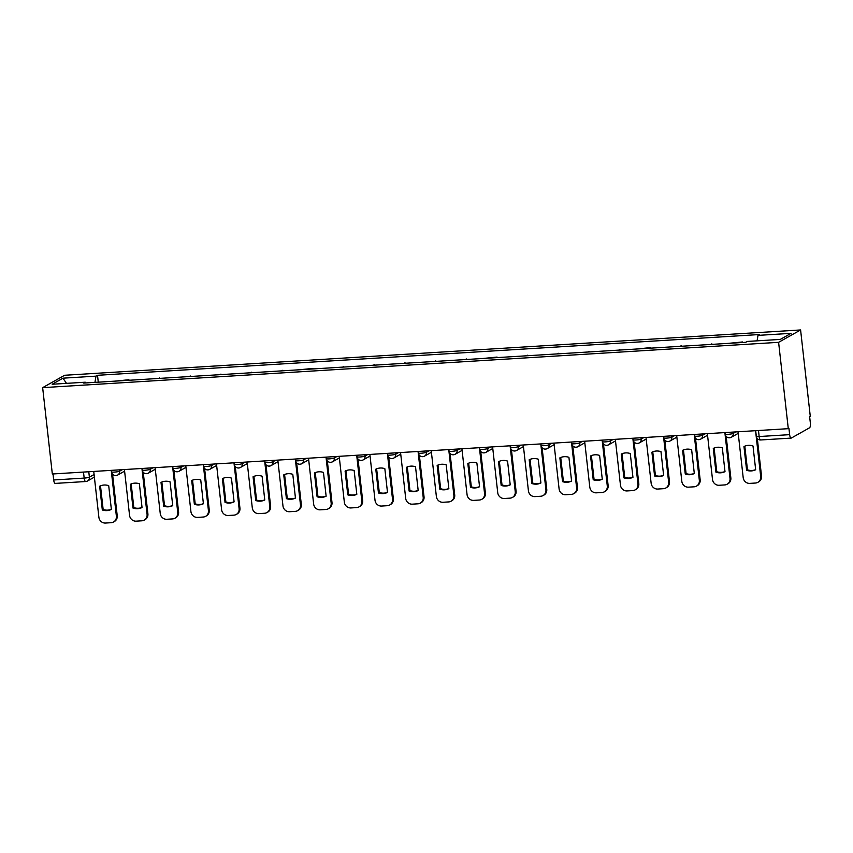 <?xml version="1.0" encoding="UTF-8"?>
<svg xmlns="http://www.w3.org/2000/svg" width="853" height="853" viewBox="0 0 853 853"><rect width="100%" height="100%" fill="white"/><g stroke="black" fill="none" stroke-linecap="round" stroke-linejoin="round"><path stroke-width="1.28" d="M788.289 428.675L788.94 428.313L789.643 434.657A4.158 1.343 86.5 0 0 791.189 438.09A4.158 1.343 86.5 0 0 791.392 438.026L809.529 427.811A4.158 1.343 86.5 0 0 810.35 422.992L809.636 416.659L810.275 416.296L800.594 329.951L64.636 375.267L42.65 387.646L778.608 342.33L788.289 428.675L52.332 473.991L42.65 387.646M55.424 483.342A4.158 1.343 -93.5 0 1 55.221 483.406A4.158 1.343 -93.5 0 1 53.686 479.972L84.17 478.096A4.158 0.608 -6.4 0 0 89.384 477.136L94.086 474.492M53.014 473.948L53.686 479.972M800.594 329.951L778.608 342.33M742.59 342.49L741.481 342.565M742.526 341.968L728.494 343.354M711.903 344.377L697.818 345.252M710.794 344.452L711.85 343.855M681.227 346.265L667.131 347.139M680.118 346.339L681.163 345.742M650.54 348.163L650.487 347.629L636.455 349.026M649.432 348.227L650.487 347.629M619.864 350.05L605.769 350.914M618.756 350.114L619.8 349.527M589.178 351.937L575.093 352.801M588.069 352.001L589.124 351.415M558.502 353.824L544.406 354.699M557.393 353.899L558.438 353.302M527.815 355.712L513.73 356.586M526.706 355.786L527.762 355.189M497.139 357.61L497.075 357.076L483.043 358.473M496.03 357.674L497.075 357.076M466.452 359.497L452.367 360.361M465.343 359.561L466.399 358.974M435.776 361.384L421.681 362.248M434.667 361.448L435.712 360.862M405.09 363.271L391.005 364.135M403.981 363.335L405.036 362.749M374.414 365.159L360.318 366.033M373.305 365.233L374.35 364.636M343.727 367.046L329.642 367.92M342.618 367.121L343.674 366.523M313.051 368.944L312.987 368.411L298.955 369.807M311.942 369.008L312.987 368.411M282.364 370.831L268.279 371.695M281.255 370.895L282.311 370.309M251.688 372.718L237.592 373.582M250.579 372.782L251.624 372.196M221.002 374.606L206.916 375.469M219.893 374.67L220.948 374.083M190.326 376.493L176.23 377.367M189.217 376.568L190.262 375.97M159.639 378.38L145.554 379.254M158.53 378.455L159.586 377.858M128.963 380.278L128.899 379.745L114.867 381.142M127.854 380.342L128.899 379.745M757.08 340.848L758.008 335.378L791.051 333.352L780.282 339.419L747.239 341.445L745.735 342.298L83.722 383.061L85.236 382.208L52.193 384.245L62.962 378.178L96.005 376.141L94.939 382.368M758.008 335.378L759.522 334.536L97.509 375.299L96.005 376.141M98.276 382.165L97.509 375.299M85.609 382.944L85.236 382.208M66.491 383.36L62.962 378.178M738.048 431.767L743.187 477.605A6.248 5.843 -119.4 0 0 749.776 483.384L755.481 483.033A6.248 5.843 60.6 0 0 760.695 476.528L755.555 430.69M746.631 470.302A12.902 12.07 -119.4 0 0 755.673 469.747L753.007 445.98A12.902 12.07 60.6 0 0 743.965 446.535L746.631 470.302L747.463 469.832L744.808 446.162M757.859 482.329L758.69 481.86A6.248 5.843 60.6 0 0 761.526 476.059L757.325 438.57M747.463 469.832A12.902 12.07 -119.4 0 0 755.662 469.651M707.372 433.665L712.511 479.493A6.248 5.843 -119.4 0 0 719.1 485.272L724.805 484.92A6.248 5.843 60.6 0 0 730.008 478.416L724.869 432.578M715.944 472.189A12.902 12.07 -119.4 0 0 724.997 471.634L722.331 447.868A12.902 12.07 60.6 0 0 713.279 448.422L715.944 472.189L716.776 471.72L714.121 448.049M727.172 484.216L728.014 483.747A6.248 5.843 60.6 0 0 730.85 477.947L726.18 436.363M716.776 471.72A12.902 12.07 -119.4 0 0 724.986 471.549M676.685 435.552L681.824 481.38A6.248 5.843 -119.4 0 0 688.414 487.159L694.118 486.807A6.248 5.843 60.6 0 0 699.332 480.303L694.193 434.476M685.268 474.076A12.902 12.07 -119.4 0 0 694.31 473.522L691.644 449.755A12.902 12.07 60.6 0 0 682.603 450.32L685.268 474.076L686.1 473.607L683.445 449.936M696.496 486.114L697.327 485.645A6.248 5.843 60.6 0 0 700.164 479.834L695.504 438.25M686.1 473.607A12.902 12.07 -119.4 0 0 694.299 473.436M646.009 437.44L651.148 483.278A6.248 5.843 -119.4 0 0 657.738 489.046L663.442 488.694A6.248 5.843 60.6 0 0 668.645 482.201L663.506 436.363M654.582 475.974A12.902 12.07 -119.4 0 0 663.634 475.409L660.968 451.642A12.902 12.07 60.6 0 0 651.916 452.207L654.582 475.974L655.413 475.505L652.758 451.823M665.809 488.001L666.651 487.532A6.248 5.843 60.6 0 0 669.488 481.732L664.818 440.137M655.413 475.505A12.902 12.07 -119.4 0 0 663.623 475.324M615.322 439.327L620.462 485.165A6.248 5.843 -119.4 0 0 627.051 490.933L632.755 490.582A6.248 5.843 60.6 0 0 637.969 484.088L632.83 438.25M623.906 477.861A12.902 12.07 -119.4 0 0 632.947 477.307L630.282 453.54A12.902 12.07 60.6 0 0 621.24 454.095L623.906 477.861L624.737 477.392L622.082 453.711M635.133 489.889L635.965 489.419A6.248 5.843 60.6 0 0 638.801 483.619L634.142 442.035M624.737 477.392A12.902 12.07 -119.4 0 0 632.937 477.211M584.646 441.214L589.786 487.052A6.248 5.843 -119.4 0 0 596.375 492.831L602.079 492.48A6.248 5.843 60.6 0 0 607.283 485.975L602.143 440.137M593.219 479.749A12.902 12.07 -119.4 0 0 602.271 479.194L599.606 455.427A12.902 12.07 60.6 0 0 590.553 455.982L593.219 479.749L594.051 479.279L591.396 455.598M604.446 491.776L605.289 491.307A6.248 5.843 60.6 0 0 608.125 485.506L603.455 443.923M594.051 479.279A12.902 12.07 -119.4 0 0 602.261 479.098M553.96 443.102L559.099 488.94A6.248 5.843 -119.4 0 0 565.688 494.719L571.393 494.367A6.248 5.843 60.6 0 0 576.607 487.863L571.467 442.025M562.543 481.636A12.902 12.07 -119.4 0 0 571.585 481.081L568.919 457.315A12.902 12.07 60.6 0 0 559.877 457.869L562.543 481.636L563.375 481.167L560.72 457.496M573.77 493.663L574.602 493.194A6.248 5.843 60.6 0 0 577.438 487.394L572.779 445.81M563.375 481.167A12.902 12.07 -119.4 0 0 571.574 480.985M523.284 444.999L528.423 490.827A6.248 5.843 -119.4 0 0 535.012 496.606L540.717 496.254A6.248 5.843 60.6 0 0 545.92 489.75L540.781 443.923M531.856 483.523A12.902 12.07 -119.4 0 0 540.909 482.969L538.243 459.202A12.902 12.07 60.6 0 0 529.191 459.756L531.856 483.523L532.688 483.054L530.033 459.383M543.084 495.561L543.926 495.092A6.248 5.843 60.6 0 0 546.762 489.281L542.092 447.697M532.688 483.054A12.902 12.07 -119.4 0 0 540.898 482.883M492.597 446.887L497.736 492.725A6.248 5.843 -119.4 0 0 504.326 498.493L510.03 498.141A6.248 5.843 60.6 0 0 515.244 491.637L510.105 445.81M501.18 485.41A12.902 12.07 -119.4 0 0 510.222 484.856L507.556 461.089A12.902 12.07 60.6 0 0 498.515 461.654L501.18 485.41L502.012 484.941L499.357 461.27M512.408 497.448L513.239 496.979A6.248 5.843 60.6 0 0 516.076 491.168L511.416 449.584M502.012 484.941A12.902 12.07 -119.4 0 0 510.211 484.771M461.921 448.774L467.06 494.612A6.248 5.843 -119.4 0 0 473.65 500.38L479.354 500.029A6.248 5.843 60.6 0 0 484.557 493.535L479.418 447.697M470.493 487.308A12.902 12.07 -119.4 0 0 479.546 486.743L476.88 462.976A12.902 12.07 60.6 0 0 467.828 463.542L470.493 487.308L471.325 486.839L468.67 463.158M481.721 499.336L482.563 498.866A6.248 5.843 60.6 0 0 485.4 493.066L480.729 451.482M471.325 486.839A12.902 12.07 -119.4 0 0 479.535 486.658M431.234 450.661L436.373 496.499A6.248 5.843 -119.4 0 0 442.963 502.268L448.667 501.927A6.248 5.843 60.6 0 0 453.881 495.422L448.742 449.584M439.817 489.195A12.902 12.07 -119.4 0 0 448.859 488.641L446.194 464.874A12.902 12.07 60.6 0 0 437.152 465.429L439.817 489.195L440.649 488.726L437.994 465.045M451.045 501.223L451.877 500.754A6.248 5.843 60.6 0 0 454.713 494.953L450.053 453.369M440.649 488.726A12.902 12.07 -119.4 0 0 448.849 488.545M400.558 452.548L405.697 498.387A6.248 5.843 -119.4 0 0 412.287 504.166L417.991 503.814A6.248 5.843 60.6 0 0 423.195 497.31L418.055 451.472M409.131 491.083A12.902 12.07 -119.4 0 0 418.183 490.528L415.518 466.762A12.902 12.07 60.6 0 0 406.465 467.316L409.131 491.083L409.962 490.614L407.307 466.932M420.358 503.11L421.201 502.641A6.248 5.843 60.6 0 0 424.037 496.841L419.367 455.257M409.962 490.614A12.902 12.07 -119.4 0 0 418.173 490.432M369.871 454.436L375.011 500.274A6.248 5.843 -119.4 0 0 381.6 506.053L387.305 505.701A6.248 5.843 60.6 0 0 392.519 499.197L387.379 453.359M378.455 492.97A12.902 12.07 -119.4 0 0 387.497 492.416L384.831 468.649A12.902 12.07 60.6 0 0 375.789 469.203L378.455 492.97L379.286 492.501L376.631 468.83M389.682 504.997L390.514 504.528A6.248 5.843 60.6 0 0 393.35 498.728L388.691 457.144M379.286 492.501A12.902 12.07 -119.4 0 0 387.486 492.33M339.195 456.334L344.335 502.161A6.248 5.843 -119.4 0 0 350.924 507.94L356.629 507.588A6.248 5.843 60.6 0 0 361.832 501.084L356.693 455.257M347.768 494.857A12.902 12.07 -119.4 0 0 356.821 494.303L354.155 470.536A12.902 12.07 60.6 0 0 345.102 471.091L347.768 494.857L348.6 494.388L345.945 470.717M358.996 506.895L359.838 506.426A6.248 5.843 60.6 0 0 362.674 500.615L358.004 459.031M348.6 494.388A12.902 12.07 -119.4 0 0 356.81 494.218M308.509 458.221L313.648 504.059A6.248 5.843 -119.4 0 0 320.238 509.827L325.942 509.476A6.248 5.843 60.6 0 0 331.156 502.971L326.017 457.144M317.092 496.755A12.902 12.07 -119.4 0 0 326.134 496.19L323.468 472.423A12.902 12.07 60.6 0 0 314.426 472.988L317.092 496.755L317.924 496.286L315.269 472.605M328.32 508.783L329.151 508.313A6.248 5.843 60.6 0 0 331.988 502.502L327.328 460.919M317.924 496.286A12.902 12.07 -119.4 0 0 326.123 496.105M277.833 460.108L282.972 505.946A6.248 5.843 -119.4 0 0 289.562 511.715L295.266 511.363A6.248 5.843 60.6 0 0 300.469 504.869L295.33 459.031M286.405 498.642A12.902 12.07 -119.4 0 0 295.458 498.077L292.792 474.321A12.902 12.07 60.6 0 0 283.74 474.876L286.405 498.642L287.237 498.173L284.582 474.492M297.633 510.67L298.475 510.201A6.248 5.843 60.6 0 0 301.312 504.4L296.641 462.816M287.237 498.173A12.902 12.07 -119.4 0 0 295.447 497.992M247.146 461.995L252.285 507.834A6.248 5.843 -119.4 0 0 258.875 513.613L264.579 513.261A6.248 5.843 60.6 0 0 269.793 506.757L264.654 460.919M255.729 500.53A12.902 12.07 -119.4 0 0 264.771 499.975L262.106 476.209A12.902 12.07 60.6 0 0 253.064 476.763L255.729 500.53L256.561 500.061L253.906 476.379M266.957 512.557L267.789 512.088A6.248 5.843 60.6 0 0 270.625 506.287L265.965 464.704M256.561 500.061A12.902 12.07 -119.4 0 0 264.761 499.879M216.47 463.883L221.609 509.721A6.248 5.843 -119.4 0 0 228.199 515.5L233.903 515.148A6.248 5.843 60.6 0 0 239.107 508.644L233.967 462.806M225.043 502.417A12.902 12.07 -119.4 0 0 234.095 501.863L231.43 478.096A12.902 12.07 60.6 0 0 222.377 478.65L225.043 502.417L225.874 501.948L223.219 478.266M236.27 514.444L237.113 513.975A6.248 5.843 60.6 0 0 239.949 508.175L235.279 466.591M225.874 501.948A12.902 12.07 -119.4 0 0 234.085 501.767M185.783 465.781L190.923 511.608A6.248 5.843 -119.4 0 0 197.512 517.387L203.217 517.035A6.248 5.843 60.6 0 0 208.431 510.531L203.291 464.693M194.367 504.304A12.902 12.07 -119.4 0 0 203.409 503.75L200.743 479.983A12.902 12.07 60.6 0 0 191.701 480.538L194.367 504.304L195.198 503.835L192.543 480.164M205.594 516.332L206.426 515.862A6.248 5.843 60.6 0 0 209.262 510.062L204.603 468.478M195.198 503.835A12.902 12.07 -119.4 0 0 203.398 503.665M155.107 467.668L160.247 513.495A6.248 5.843 -119.4 0 0 166.836 519.274L172.541 518.923A6.248 5.843 60.6 0 0 177.744 512.418L172.605 466.591M163.68 506.192A12.902 12.07 -119.4 0 0 172.732 505.637L170.067 481.87A12.902 12.07 60.6 0 0 161.014 482.425L163.68 506.192L164.512 505.722L161.857 482.052M174.908 518.229L175.75 517.76A6.248 5.843 60.6 0 0 178.586 511.949L173.916 470.366M164.512 505.722A12.902 12.07 -119.4 0 0 172.722 505.552M124.421 469.555L129.56 515.393A6.248 5.843 -119.4 0 0 136.149 521.162L141.854 520.81A6.248 5.843 60.6 0 0 147.068 514.316L141.929 468.478M133.004 508.089A12.902 12.07 -119.4 0 0 142.046 507.524L139.38 483.758A12.902 12.07 60.6 0 0 130.338 484.323L133.004 508.089L133.836 507.62L131.181 483.939M144.232 520.117L145.063 519.648A6.248 5.843 60.6 0 0 147.9 513.837L143.24 472.253M133.836 507.62A12.902 12.07 -119.4 0 0 142.035 507.439M93.745 471.442L98.884 517.281A6.248 5.843 -119.4 0 0 105.473 523.049L111.178 522.697A6.248 5.843 60.6 0 0 116.381 516.204L111.242 470.366M102.317 509.977A12.902 12.07 -119.4 0 0 111.37 509.422L108.704 485.656A12.902 12.07 60.6 0 0 99.652 486.21L102.317 509.977L103.149 509.508L100.494 485.826M113.545 522.004L114.387 521.535A6.248 5.843 60.6 0 0 117.224 515.734L112.553 474.151M103.149 509.508A12.902 12.07 -119.4 0 0 111.359 509.326M111.37 470.355L111.54 471.858A4.158 0.608 -6.4 0 0 114.398 472.114A4.158 0.608 -6.4 0 0 119.612 471.155L122.203 469.694M119.463 469.854L119.612 471.155A4.158 3.892 60.6 0 1 116.136 475.484M142.056 468.468L142.216 469.971A4.158 0.608 -6.4 0 0 145.074 470.227A4.158 0.608 -6.4 0 0 150.288 469.267L152.89 467.807M150.149 467.966L150.288 469.267A4.158 3.892 60.6 0 1 146.812 473.596M172.732 466.58L172.903 468.084A4.158 0.608 -6.4 0 0 175.761 468.34A4.158 0.608 -6.4 0 0 180.975 467.369L183.566 465.909M180.825 466.079L180.975 467.369A4.158 3.892 60.6 0 1 177.499 471.709M203.419 464.693L203.579 466.186A4.158 0.608 -6.4 0 0 206.437 466.452A4.158 0.608 -6.4 0 0 211.651 465.482L214.252 464.021M211.512 464.192L211.651 465.482A4.158 3.892 60.6 0 1 208.175 469.822M234.095 462.806L234.266 464.299A4.158 0.608 -6.4 0 0 237.123 464.554A4.158 0.608 -6.4 0 0 242.337 463.595L244.928 462.134M242.188 462.305L242.337 463.595A4.158 3.892 60.6 0 1 238.861 467.934M264.782 460.908L264.942 462.411A4.158 0.608 -6.4 0 0 267.799 462.667A4.158 0.608 -6.4 0 0 273.013 461.708L275.615 460.247M272.875 460.417L273.013 461.708A4.158 3.892 60.6 0 1 269.537 466.037M295.458 459.021L295.628 460.524A4.158 0.608 -6.4 0 0 298.486 460.78A4.158 0.608 -6.4 0 0 303.7 459.82L306.291 458.36M303.551 458.519L303.7 459.82A4.158 3.892 60.6 0 1 300.224 464.149M326.145 457.133L326.304 458.637A4.158 0.608 -6.4 0 0 329.162 458.893A4.158 0.608 -6.4 0 0 334.376 457.933L336.978 456.462M334.237 456.632L334.376 457.933A4.158 3.892 60.6 0 1 330.9 462.262M356.821 455.246L356.991 456.75A4.158 0.608 -6.4 0 0 359.849 457.005A4.158 0.608 -6.4 0 0 365.063 456.035L367.654 454.574M364.913 454.745L365.063 456.035A4.158 3.892 60.6 0 1 361.587 460.375M387.507 453.359L387.667 454.852A4.158 0.608 -6.4 0 0 390.525 455.118A4.158 0.608 -6.4 0 0 395.739 454.148L398.34 452.687M395.6 452.858L395.739 454.148A4.158 3.892 60.6 0 1 392.263 458.487M418.183 451.461L418.354 452.964A4.158 0.608 -6.4 0 0 421.211 453.22A4.158 0.608 -6.4 0 0 426.425 452.261L429.016 450.8M426.276 450.97L426.425 452.261A4.158 3.892 60.6 0 1 422.949 456.59M448.87 449.574L449.03 451.077A4.158 0.608 -6.4 0 0 451.887 451.333A4.158 0.608 -6.4 0 0 457.101 450.373L459.703 448.913M456.963 449.083L457.101 450.373A4.158 3.892 60.6 0 1 453.625 454.702M479.546 447.686L479.717 449.19A4.158 0.608 -6.4 0 0 482.574 449.446A4.158 0.608 -6.4 0 0 487.788 448.486L490.379 447.025M487.639 447.185L487.788 448.486A4.158 3.892 60.6 0 1 484.312 452.815M510.233 445.799L510.393 447.303A4.158 0.608 -6.4 0 0 513.25 447.558A4.158 0.608 -6.4 0 0 518.464 446.588L521.066 445.127M518.325 445.298L518.464 446.588A4.158 3.892 60.6 0 1 514.988 450.928M540.909 443.912L541.079 445.415A4.158 0.608 -6.4 0 0 543.937 445.671A4.158 0.608 -6.4 0 0 549.151 444.701L551.742 443.24M549.001 443.411L549.151 444.701A4.158 3.892 60.6 0 1 545.675 449.041M571.595 442.025L571.755 443.517A4.158 0.608 -6.4 0 0 574.613 443.784A4.158 0.608 -6.4 0 0 579.827 442.814L582.428 441.353M579.688 441.523L579.827 442.814A4.158 3.892 60.6 0 1 576.351 447.153M602.271 440.127L602.442 441.63A4.158 0.608 -6.4 0 0 605.299 441.886A4.158 0.608 -6.4 0 0 610.513 440.926L613.104 439.466M610.364 439.636L610.513 440.926A4.158 3.892 60.6 0 1 607.037 445.255M632.958 438.239L633.118 439.743A4.158 0.608 -6.4 0 0 635.975 439.999A4.158 0.608 -6.4 0 0 641.189 439.039L643.791 437.578M641.051 437.749L641.189 439.039A4.158 3.892 60.6 0 1 637.713 443.368M663.634 436.352L663.805 437.856A4.158 0.608 -6.4 0 0 666.662 438.111A4.158 0.608 -6.4 0 0 671.876 437.152L674.467 435.691M671.727 435.851L671.876 437.152A4.158 3.892 60.6 0 1 668.4 441.481M694.321 434.465L694.481 435.968A4.158 0.608 -6.4 0 0 697.338 436.224A4.158 0.608 -6.4 0 0 702.552 435.254L705.154 433.793M702.414 433.964L702.552 435.254A4.158 3.892 60.6 0 1 699.076 439.594M724.997 432.578L725.167 434.07A4.158 0.608 -6.4 0 0 728.025 434.337A4.158 0.608 -6.4 0 0 733.239 433.367L735.83 431.906M733.09 432.076L733.239 433.367A4.158 3.892 60.6 0 1 729.763 437.706M88.787 471.752L89.384 477.136A4.158 3.892 -119.4 0 1 85.918 481.465A4.158 1.343 -93.5 0 1 85.705 481.529A4.158 1.343 -93.5 0 1 84.17 478.096L83.498 472.072M755.683 430.69L756.312 436.278A4.158 0.608 -6.4 0 0 759.159 436.533L789.643 434.657M758.488 430.509L759.159 436.533A4.158 1.343 -93.5 0 0 760.695 439.967A4.158 1.343 -93.5 0 0 760.908 439.903M761.526 476.059L760.695 476.528M730.85 477.947L730.008 478.416M700.164 479.834L699.332 480.303M669.488 481.732L668.645 482.201M638.801 483.619L637.969 484.088M608.125 485.506L607.283 485.975M577.438 487.394L576.607 487.863M546.762 489.281L545.92 489.75M516.076 491.168L515.244 491.637M485.4 493.066L484.557 493.535M454.713 494.953L453.881 495.422M424.037 496.841L423.195 497.31M393.35 498.728L392.519 499.197M362.674 500.615L361.832 501.084M331.988 502.502L331.156 502.971M301.312 504.4L300.469 504.869M270.625 506.287L269.793 506.757M239.949 508.175L239.107 508.644M209.262 510.062L208.431 510.531M178.586 511.949L177.744 512.418M147.9 513.837L147.068 514.316M117.224 515.734L116.381 516.204M725.167 434.07A4.158 4.158 0 0 0 731.352 437.237L738.229 433.367M694.481 435.968A4.158 4.158 0 0 0 700.665 439.124L707.542 435.254M663.805 437.856A4.158 4.158 0 0 0 669.989 441.012L676.866 437.141M633.118 439.743A4.158 4.158 0 0 0 639.302 442.91L646.179 439.028M602.442 441.63A4.158 4.158 0 0 0 608.626 444.797L615.503 440.916M571.755 443.517A4.158 4.158 0 0 0 577.939 446.684L584.817 442.803M541.079 445.415A4.158 4.158 0 0 0 547.263 448.571L554.141 444.701M510.393 447.303A4.158 4.158 0 0 0 516.577 450.459L523.454 446.588M479.717 449.19A4.158 4.158 0 0 0 485.901 452.346L492.778 448.475M449.03 451.077A4.158 4.158 0 0 0 455.214 454.244L462.091 450.363M418.354 452.964A4.158 4.158 0 0 0 424.538 456.131L431.415 452.25M387.667 454.852A4.158 4.158 0 0 0 393.851 458.018L400.729 454.148M356.991 456.75A4.158 4.158 0 0 0 363.175 459.906L370.053 456.035M326.304 458.637A4.158 4.158 0 0 0 332.489 461.793L339.366 457.922M295.628 460.524A4.158 4.158 0 0 0 301.813 463.691L308.69 459.81M264.942 462.411A4.158 4.158 0 0 0 271.126 465.578L278.003 461.697M234.266 464.299A4.158 4.158 0 0 0 240.45 467.465L247.327 463.584M203.579 466.186A4.158 4.158 0 0 0 209.763 469.353L216.641 465.482M172.903 468.084A4.158 4.158 0 0 0 179.087 471.24L185.965 467.369M142.216 469.971A4.158 4.158 0 0 0 148.401 473.127L155.278 469.257M111.54 471.858A4.158 4.158 0 0 0 117.725 475.025L124.602 471.144M94.374 477.126L87.496 481.007A4.158 4.158 0 0 1 85.705 481.529L55.221 483.406M791.189 438.09L760.695 439.967A4.158 4.158 0 0 1 756.312 436.278"/></g></svg>
